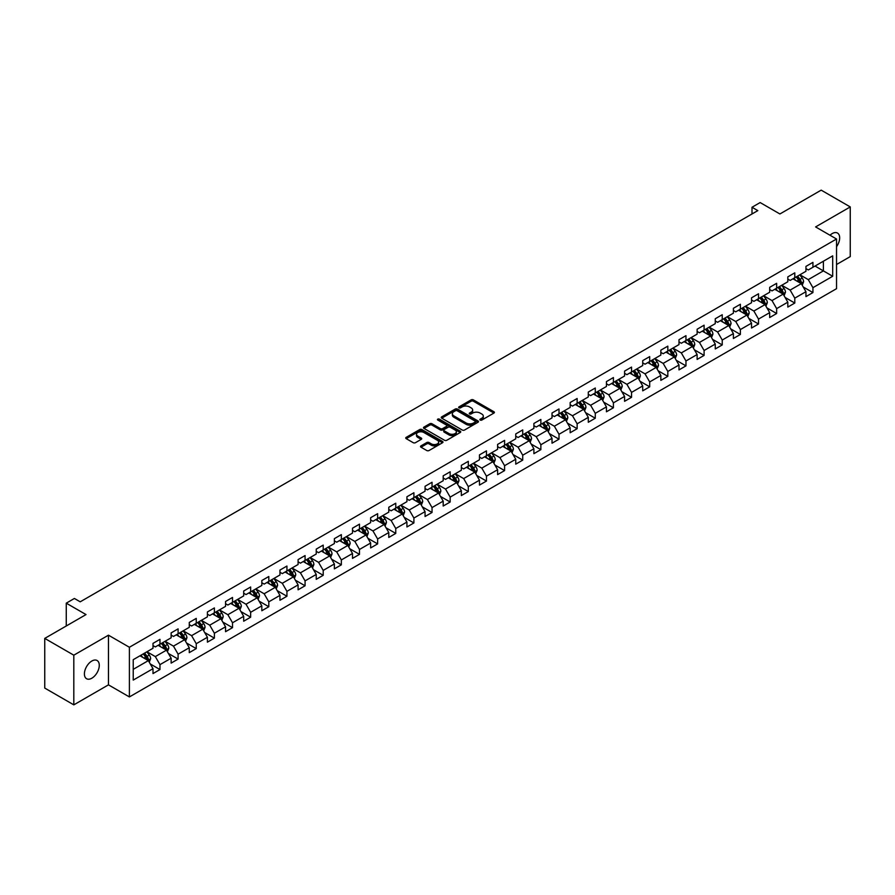 <?xml version="1.0" encoding="UTF-8"?>
<svg xmlns="http://www.w3.org/2000/svg" width="895" height="895" viewBox="0 0 895 895"><rect width="100%" height="100%" fill="white"/><g stroke="black" fill="none" stroke-linecap="round" stroke-linejoin="round"><path stroke-width="1.34" d="M480.201 420.068A1.13 0.649 0 0 0 481.801 420.068L493.928 413.065A1.611 0.929 0 0 0 494.398 412.405A1.611 0.929 0 0 0 493.928 411.745L473.388 399.886A1.611 0.929 0 0 0 471.106 399.886L458.978 406.889A1.13 0.649 0 0 0 460.578 407.807L462.144 406.901A5.169 2.987 0 0 1 469.45 406.901L471.162 407.896A5.169 2.987 0 0 1 472.672 410A5.169 2.987 0 0 1 471.162 412.114L469.595 413.009A1.13 0.649 0 0 0 471.184 413.937L472.761 413.031A5.169 2.987 0 0 1 480.056 413.031L481.778 414.016A5.169 2.987 0 0 1 483.289 416.13A5.169 2.987 0 0 1 481.778 418.233L480.201 419.14A1.13 0.649 0 0 0 480.201 420.068L480.201 419.14M91.838 678.209A10.527 6.075 120 0 0 98.718 668.945A10.527 6.075 120 0 0 97.096 660.51A10.527 6.075 120 0 0 91.838 661.025A10.527 6.075 120 0 0 84.969 670.299A10.527 6.075 120 0 0 86.58 678.734A10.527 6.075 120 0 0 91.838 678.209M836.534 246.684A10.527 6.075 120 0 0 837.485 233.047A10.527 6.075 120 0 0 832.227 233.573A10.527 6.075 120 0 0 830.012 235.24M420.997 445.878A1.611 0.929 0 0 0 420.527 446.538A1.611 0.929 0 0 0 420.997 447.198L426.77 450.521A1.611 0.929 0 0 0 429.052 450.521L442.51 442.745A1.611 0.929 0 0 0 442.991 442.085A1.611 0.929 0 0 0 442.51 441.425L421.97 429.566A1.611 0.929 0 0 0 419.688 429.566L406.218 437.342A1.611 0.929 0 0 0 405.748 438.002A1.611 0.929 0 0 0 406.218 438.662L413.188 442.678A1.611 0.929 0 0 0 415.47 442.678L421.232 439.356A1.611 0.929 0 0 0 421.702 438.695A1.611 0.929 0 0 0 421.232 438.035L417.775 436.044A4.318 2.495 0 0 1 416.511 434.276A4.318 2.495 0 0 1 419.173 431.972A4.318 2.495 0 0 1 423.883 432.52L437.409 440.329A4.318 2.495 0 0 1 438.673 442.085A4.318 2.495 0 0 1 436.01 444.39A4.318 2.495 0 0 1 431.3 443.853L429.052 442.544A1.611 0.929 0 0 0 426.77 442.544L420.997 445.878L420.997 447.198M836.534 264.517L850.25 256.596L850.25 206.924L821.185 190.143L779.903 213.972L760.146 202.561L752.001 207.26L757.819 210.616L80.214 601.82L74.397 598.464L66.264 603.163L66.264 625.985M73.815 655.185L73.815 704.857L108.463 684.854L108.463 635.181L73.815 655.185L44.75 638.403L86.021 614.574L66.264 603.163M108.463 635.181L129.395 647.264L836.534 239.01L836.534 288.682L129.395 696.937L129.395 647.264M850.25 206.924L815.602 226.927L836.534 239.01M462.256 430.025A1.611 0.929 0 0 0 464.539 430.025L478.008 422.25A1.611 0.929 0 0 0 478.478 421.601A1.611 0.929 0 0 0 478.008 420.941L457.468 409.082A1.611 0.929 0 0 0 455.186 409.082L441.716 416.857A1.611 0.929 0 0 0 441.246 417.506A1.611 0.929 0 0 0 441.716 418.166L462.256 430.025M438.226 420.303A1.13 0.649 0 0 1 439.378 420.471L460.243 432.509L446.795 440.273A1.611 0.929 0 0 1 444.513 440.273L423.973 428.414L423.973 427.094A1.611 0.929 0 0 0 423.492 427.754A1.611 0.929 0 0 0 423.973 428.414M423.973 427.094L429.734 423.771A1.611 0.929 0 0 1 432.017 423.771L440.351 428.582A1.611 0.929 0 0 0 442.633 428.582L446.448 426.378A1.611 0.929 0 0 0 446.929 425.718A1.611 0.929 0 0 0 446.448 425.058L437.778 420.046A1.13 0.649 0 0 1 439.378 419.128L460.265 431.189A1.611 0.929 0 0 1 460.735 431.837A1.611 0.929 0 0 1 460.265 432.498L460.265 431.189M73.815 704.857L44.75 688.076L44.75 638.403M150.259 663.945L159.97 669.549L159.97 664.649L171.135 658.205L171.135 663.106L178.105 659.078L178.105 654.178L189.27 647.734L189.27 652.634L196.251 648.606L196.251 643.706L207.405 637.262L207.405 642.162L214.386 638.135L214.386 633.235L225.551 626.791L225.551 631.691L232.521 627.663L232.521 622.763L243.686 616.319L243.686 621.219L250.656 617.192L250.656 612.292L261.821 605.848L261.821 610.748L268.802 606.721L268.802 601.82L279.956 595.376L279.956 600.276L286.937 596.249L286.937 591.349L298.091 584.905L298.091 589.805L305.072 585.778L305.072 580.877L316.237 574.433L316.237 579.333L323.207 575.306L323.207 570.406L334.372 563.962L334.372 568.862L341.353 564.834L341.353 559.934L352.507 553.49L352.507 558.39L359.488 554.363L359.488 549.463L370.642 543.019L370.642 547.919L377.623 543.891L377.623 538.991L388.788 532.547L388.788 537.447L395.758 533.42L395.758 528.52L406.923 522.076L406.923 526.976L413.904 522.948L413.904 518.048L425.058 511.604L425.058 516.505L432.039 512.477L432.039 507.577L443.193 501.133L443.193 506.033L450.174 502.005L450.174 497.105L461.339 490.661L461.339 495.561L468.309 491.534L468.309 486.634L479.474 480.19L479.474 485.09L486.455 481.062L486.455 476.162L497.609 469.718L497.609 474.618L504.59 470.591L504.59 465.691L515.744 459.247L515.744 464.147L522.725 460.119L522.725 455.219L533.89 448.775L533.89 453.675L540.86 449.648L540.86 444.748L552.025 438.304L552.025 443.204L559.006 439.176L559.006 434.276L570.16 427.832L570.16 432.732L577.141 428.705L577.141 423.805L588.295 417.361L588.295 422.261L595.276 418.233L595.276 413.333L606.441 406.889L606.441 411.789L613.411 407.762L613.411 402.862L624.576 396.418L624.576 401.318L631.557 397.29L631.557 392.39L642.711 385.946L642.711 390.846L649.692 386.819L649.692 381.919L660.846 375.475L660.846 380.375L667.827 376.347L667.827 371.447L678.992 365.003L678.992 369.903L685.962 365.876L685.962 360.976L697.127 354.532L697.127 359.432L704.096 355.404L704.096 350.504L715.262 344.06L715.262 348.96L722.243 344.933L722.243 340.033L733.397 333.589L733.397 338.489L740.378 334.461L740.378 329.561L751.543 323.117L751.543 328.017L758.512 323.99L758.512 319.09L769.678 312.646L769.678 317.546L776.647 313.518L776.647 308.618L787.813 302.174L787.813 307.075L794.794 303.047L794.794 298.147L805.947 291.703L805.947 296.603L812.928 292.575L812.928 287.675L832.697 276.264L832.697 255.858L823.389 261.228L823.389 270.894L832.697 276.264M159.97 669.549L153 673.577L153 668.677L133.232 680.088L133.232 659.682L153 648.271L153 643.371L159.97 639.343L159.97 644.243L171.135 637.799L171.135 632.899L178.105 628.872L178.105 633.772L189.27 627.328L189.27 622.428L196.251 618.4L196.251 623.3L207.405 616.856L207.405 611.956L214.386 607.929L214.386 612.829L225.551 606.385L225.551 601.485L232.521 597.457L232.521 602.357L243.686 595.913L243.686 591.013L250.656 586.986L250.656 591.886L261.821 585.442L261.821 580.542L268.802 576.514L268.802 581.414L279.956 574.97L279.956 570.07L286.937 566.043L286.937 570.943L298.091 564.499L298.091 559.599L305.072 555.571L305.072 560.471L316.237 554.027L316.237 549.127L323.207 545.1L323.207 550L334.372 543.556L334.372 538.656L341.353 534.628L341.353 539.528L352.507 533.084L352.507 528.184L359.488 524.157L359.488 529.057L370.642 522.613L370.642 517.713L377.623 513.685L377.623 518.585L388.788 512.141L388.788 507.241L395.758 503.214L395.758 508.114L406.923 501.67L406.923 496.77L413.904 492.742L413.904 497.642L425.058 491.198L425.058 486.298L432.039 482.271L432.039 487.171L443.193 480.727L443.193 475.827L450.174 471.799L450.174 476.699L461.339 470.255L461.339 465.355L468.309 461.328L468.309 466.228L479.474 459.784L479.474 454.884L486.455 450.856L486.455 455.756L497.609 449.312L497.609 444.412L504.59 440.385L504.59 445.285L515.744 438.841L515.744 433.941L522.725 429.913L522.725 434.813L533.89 428.369L533.89 423.469L540.86 419.442L540.86 424.342L552.025 417.898L552.025 412.998L559.006 408.97L559.006 413.87L570.16 407.426L570.16 402.526L577.141 398.499L577.141 403.399L588.295 396.955L588.295 392.055L595.276 388.027L595.276 392.927L606.441 386.483L606.441 381.583L613.411 377.556L613.411 382.456L624.576 376.012L624.576 371.112L631.557 367.084L631.557 371.984L642.711 365.54L642.711 360.64L649.692 356.613L649.692 361.513L660.846 355.069L660.846 350.169L667.827 346.141L667.827 351.041L678.992 344.597L678.992 339.697L685.962 335.67L685.962 340.57L697.127 334.126L697.127 329.226L704.096 325.198L704.096 330.098L715.262 323.654L715.262 318.754L722.243 314.727L722.243 319.627L733.397 313.183L733.397 308.283L740.378 304.255L740.378 309.155L751.543 302.711L751.543 297.811L758.512 293.784L758.512 298.684L769.678 292.24L769.678 287.34L776.647 283.312L776.647 288.212L787.813 281.768L787.813 276.868L794.794 272.841L794.794 277.741L805.947 271.297L805.947 266.397L812.928 262.369L812.928 267.269L832.697 255.858M158.113 645.317L166.481 650.15L155.316 656.594L146.948 651.761M153 645.586L155.316 646.928L159.97 644.243M155.316 656.594L159.97 664.649M166.481 650.15L171.135 658.205M176.248 634.846L184.616 639.679L173.462 646.123L165.083 641.29M171.135 635.114L173.462 636.457L178.105 633.772M173.462 646.123L178.105 654.178M184.616 639.679L189.27 647.734M194.383 624.374L202.762 629.207L191.597 635.651L183.229 630.818M189.27 624.643L191.597 625.985L196.251 623.3M191.597 635.651L196.251 643.706M202.762 629.207L207.405 637.262M212.529 613.903L220.897 618.736L209.732 625.18L201.364 620.347M207.405 614.171L209.732 615.514L214.386 612.829M209.732 625.18L214.386 633.235M220.897 618.736L225.551 626.791M230.664 603.431L239.032 608.264L227.867 614.708L219.499 609.875M225.551 603.7L227.867 605.042L232.521 602.357M227.867 614.708L232.521 622.763M239.032 608.264L243.686 616.319M248.799 592.96L257.167 597.793L246.013 604.237L237.634 599.404M243.686 593.228L246.013 594.571L250.656 591.886M246.013 604.237L250.656 612.292M257.167 597.793L261.821 605.848M266.934 582.488L275.313 587.321L264.148 593.765L255.78 588.932M261.821 582.757L264.148 584.099L268.802 581.414M264.148 593.765L268.802 601.82M275.313 587.321L279.956 595.376M285.08 572.017L293.448 576.85L282.283 583.294L273.915 578.461M279.956 572.285L282.283 573.628L286.937 570.943M282.283 583.294L286.937 591.349M293.448 576.85L298.091 584.905M303.215 561.545L311.583 566.378L300.418 572.822L292.05 567.989M298.091 561.814L300.418 563.156L305.072 560.471M300.418 572.822L305.072 580.877M311.583 566.378L316.237 574.433M321.35 551.074L329.718 555.907L318.564 562.351L310.185 557.518M316.237 551.342L318.564 552.685L323.207 550M318.564 562.351L323.207 570.406M329.718 555.907L334.372 563.962M339.485 540.602L347.864 545.435L336.699 551.879L328.331 547.046M334.372 540.871L336.699 542.213L341.353 539.528M336.699 551.879L341.353 559.934M347.864 545.435L352.507 553.49M357.62 530.131L365.999 534.964L354.834 541.408L346.466 536.575M352.507 530.399L354.834 531.742L359.488 529.057M354.834 541.408L359.488 549.463M365.999 534.964L370.642 543.019M375.766 519.659L384.134 524.492L372.969 530.936L364.601 526.103M370.642 519.928L372.969 521.27L377.623 518.585M372.969 530.936L377.623 538.991M384.134 524.492L388.788 532.547M393.901 509.188L402.269 514.021L391.115 520.465L382.736 515.632M388.788 509.456L391.115 510.799L395.758 508.114M391.115 520.465L395.758 528.52M402.269 514.021L406.923 522.076M412.036 498.716L420.415 503.549L409.25 509.993L400.882 505.16M406.923 498.985L409.25 500.327L413.904 497.642M409.25 509.993L413.904 518.048M420.415 503.549L425.058 511.604M430.171 488.245L438.55 493.078L427.385 499.522L419.017 494.689M425.058 488.513L427.385 489.856L432.039 487.171M427.385 499.522L432.039 507.577M438.55 493.078L443.193 501.133M448.317 477.773L456.685 482.606L445.52 489.05L437.152 484.217M443.193 478.042L445.52 479.384L450.174 476.699M445.52 489.05L450.174 497.105M456.685 482.606L461.339 490.661M466.452 467.302L474.82 472.135L463.666 478.579L455.286 473.746M461.339 467.57L463.666 468.913L468.309 466.228M463.666 478.579L468.309 486.634M474.82 472.135L479.474 480.19M484.587 456.83L492.966 461.663L481.801 468.107L473.433 463.274M479.474 457.099L481.801 458.441L486.455 455.756M481.801 468.107L486.455 476.162M492.966 461.663L497.609 469.718M502.721 446.359L511.101 451.192L499.936 457.636L491.568 452.803M497.609 446.627L499.936 447.97L504.59 445.285M499.936 457.636L504.59 465.691M511.101 451.192L515.744 459.247M520.868 435.887L529.236 440.72L518.071 447.164L509.702 442.331M515.744 436.156L518.071 437.498L522.725 434.813M518.071 447.164L522.725 455.219M529.236 440.72L533.89 448.775M539.003 425.416L547.371 430.249L536.217 436.693L527.837 431.86M533.89 425.684L536.217 427.027L540.86 424.342M536.217 436.693L540.86 444.748M547.371 430.249L552.025 438.304M557.137 414.944L565.506 419.777L554.352 426.221L545.984 421.388M552.025 415.213L554.352 416.555L559.006 413.87M554.352 426.221L559.006 434.276M565.506 419.777L570.16 427.832M575.272 404.473L583.652 409.306L572.487 415.75L564.118 410.917M570.16 404.741L572.487 406.084L577.141 403.399M572.487 415.75L577.141 423.805M583.652 409.306L588.295 417.361M593.419 394.001L601.787 398.834L590.622 405.278L582.253 400.445M588.295 394.27L590.622 395.612L595.276 392.927M590.622 405.278L595.276 413.333M601.787 398.834L606.441 406.889M611.553 383.53L619.922 388.363L608.768 394.807L600.388 389.974M606.441 383.798L608.768 385.141L613.411 382.456M608.768 394.807L613.411 402.862M619.922 388.363L624.576 396.418M629.688 373.058L638.057 377.891L626.903 384.335L618.534 379.502M624.576 373.327L626.903 374.669L631.557 371.984M626.903 384.335L631.557 392.39M638.057 377.891L642.711 385.946M647.823 362.587L656.203 367.42L645.038 373.864L636.669 369.031M642.711 362.855L645.038 364.198L649.692 361.513M645.038 373.864L649.692 381.919M656.203 367.42L660.846 375.475M665.969 352.115L674.338 356.948L663.173 363.392L654.804 358.559M660.846 352.384L663.173 353.726L667.827 351.041M663.173 363.392L667.827 371.447M674.338 356.948L678.992 365.003M684.104 341.644L692.473 346.477L681.319 352.921L672.939 348.088M678.992 341.912L681.319 343.255L685.962 340.57M681.319 352.921L685.962 360.976M692.473 346.477L697.127 354.532M702.239 331.172L710.608 336.005L699.454 342.449L691.085 337.616M697.127 331.441L699.454 332.783L704.096 330.098M699.454 342.449L704.096 350.504M710.608 336.005L715.262 344.06M720.374 320.701L728.754 325.534L717.589 331.978L709.22 327.145M715.262 320.969L717.589 322.312L722.243 319.627M717.589 331.978L722.243 340.033M728.754 325.534L733.397 333.589M738.52 310.229L746.889 315.062L735.724 321.506L727.355 316.673M733.397 310.498L735.724 311.84L740.378 309.155M735.724 321.506L740.378 329.561M746.889 315.062L751.543 323.117M756.655 299.758L765.024 304.591L753.87 311.035L745.49 306.202M751.543 300.026L753.87 301.369L758.512 298.684M753.87 311.035L758.512 319.09M765.024 304.591L769.678 312.646M774.79 289.286L783.159 294.119L772.005 300.563L763.625 295.73M769.678 289.555L772.005 290.897L776.647 288.212M772.005 300.563L776.647 308.618M783.159 294.119L787.813 302.174M792.925 278.815L801.305 283.648L790.14 290.092L781.771 285.259M787.813 279.083L790.14 280.426L794.794 277.741M790.14 290.092L794.794 298.147M801.305 283.648L805.947 291.703M815.021 266.061L823.389 270.894L808.274 279.62L799.906 274.787M805.947 268.612L808.274 269.954L812.928 267.269M808.274 279.62L812.928 287.675M108.463 684.854L129.395 696.937M752.001 207.26L752.001 213.972M133.232 669.348L148.346 660.622L139.978 655.789M148.346 660.622L153 668.677M803.218 286.971L812.928 292.575M785.083 297.442L794.794 303.047M766.948 307.914L776.647 313.518M748.802 318.385L758.512 323.99M730.667 328.857L740.378 334.461M712.532 339.328L722.243 344.933M694.397 349.8L704.096 355.404M676.251 360.271L685.962 365.876M658.116 370.743L667.827 376.347M639.981 381.214L649.692 386.819M621.846 391.686L631.557 397.29M603.7 402.157L613.411 407.762M585.565 412.629L595.276 418.233M567.43 423.1L577.141 428.705M549.295 433.572L559.006 439.176M531.149 444.043L540.86 449.648M513.014 454.515L522.725 460.119M494.879 464.986L504.59 470.591M476.744 475.458L486.455 481.062M458.609 485.929L468.309 491.534M440.463 496.401L450.174 502.005M422.328 506.872L432.039 512.477M404.193 517.344L413.904 522.948M386.058 527.815L395.758 533.42M367.912 538.287L377.623 543.891M349.777 548.758L359.488 554.363M331.642 559.23L341.353 564.834M313.507 569.701L323.207 575.306M295.361 580.173L305.072 585.778M277.226 590.644L286.937 596.249M259.091 601.116L268.802 606.721M240.956 611.587L250.656 617.192M222.81 622.059L232.521 627.663M204.675 632.53L214.386 638.135M186.54 643.002L196.251 648.606M168.405 653.473L178.105 659.078M480.66 420.225L481.778 419.576A5.169 2.987 0 0 0 483.289 417.473L483.289 416.13M472.672 410L472.672 411.342A5.169 2.987 0 0 1 471.162 413.456L470.043 414.094M493.906 413.076L473.388 401.228A1.611 0.929 0 0 0 471.106 401.228L459.426 407.963M478.008 420.941L478.008 422.25L457.468 410.425A1.611 0.929 0 0 0 455.186 410.425L441.738 418.178L441.716 416.857M475.156 422.06A1.13 0.649 0 0 0 475.156 421.131L457.121 410.727A1.13 0.649 0 0 0 455.521 410.727L453.866 411.678A5.169 2.987 0 0 0 452.355 413.792A5.169 2.987 0 0 0 453.866 415.895L466.194 423.011A5.169 2.987 0 0 0 473.5 423.011L475.156 422.06L475.156 423.402A1.13 0.649 0 0 0 475.48 422.943L475.48 421.601M452.355 413.792L452.355 415.135A5.169 2.987 0 0 0 453.866 417.238L453.866 415.895M475.156 423.402L473.5 424.353A5.169 2.987 0 0 1 466.194 424.353L453.866 417.238M423.995 428.425L429.734 425.114L429.734 423.771M446.929 425.718L446.929 427.06A1.611 0.929 0 0 1 446.448 427.72L442.633 429.924A1.611 0.929 0 0 1 440.351 429.924L432.017 425.114A1.611 0.929 0 0 0 429.734 425.114M448.988 433.572A4.318 2.495 0 0 0 453.698 434.109A4.318 2.495 0 0 0 456.361 431.804A4.318 2.495 0 0 0 455.096 430.047L450.33 427.295A1.611 0.929 0 0 0 448.048 427.295L444.222 429.499A1.611 0.929 0 0 0 443.752 430.159A1.611 0.929 0 0 0 444.222 430.819L448.988 433.572L448.988 434.914A4.318 2.495 0 0 0 453.698 435.451A4.318 2.495 0 0 0 456.361 433.146L456.361 431.804M443.752 430.159L443.752 431.502A1.611 0.929 0 0 0 444.222 432.162L444.222 430.819M448.988 434.914L444.222 432.162M438.673 442.085L438.673 443.428A4.318 2.495 0 0 1 436.01 445.732A4.318 2.495 0 0 1 431.3 445.195L429.052 443.886A1.611 0.929 0 0 0 426.77 443.886L421.019 447.209M416.511 434.276L416.511 435.619A4.318 2.495 0 0 0 417.775 437.386L417.775 436.044M421.209 439.367L417.775 437.386M442.488 442.756L421.97 430.909A1.611 0.929 0 0 0 419.688 430.909L406.24 438.673L406.218 437.342M802.222 285.236L803.598 281.746A4.352 2.517 -120 0 0 802.211 278.043L799.817 274.843M795.633 280.37L793.999 278.2M796.203 276.924L798.608 280.124A4.352 2.517 60 0 1 799.85 282.742L801.249 281.936A4.352 2.517 -120 0 0 800.007 279.318L797.602 276.119M796.516 276.745L799.179 280.292A2.215 1.287 60 0 1 799.582 280.974L801.249 281.936M784.087 295.708L785.463 292.229A4.352 2.517 -120 0 0 784.076 288.514L781.671 285.315M777.486 290.841L775.864 288.671M778.068 287.396L780.474 290.595A4.352 2.517 60 0 1 781.715 293.213L783.114 292.408A4.352 2.517 -120 0 0 781.861 289.79L779.467 286.59M778.37 287.217L781.033 290.774A2.215 1.287 60 0 1 781.436 291.446L783.114 292.408M765.941 306.179L767.328 302.7A4.352 2.517 -120 0 0 765.941 298.986L763.536 295.786M759.352 301.313L757.729 299.143M759.933 297.867L762.327 301.067A4.352 2.517 60 0 1 763.58 303.685L764.979 302.879A4.352 2.517 -120 0 0 763.726 300.261L761.332 297.062M760.235 297.688L762.898 301.246A2.215 1.287 60 0 1 763.301 301.917L764.979 302.879M747.806 316.651L749.193 313.172A4.352 2.517 -120 0 0 747.795 309.457L745.401 306.258M741.217 311.784L739.583 309.614M741.798 308.339L744.192 311.538A4.352 2.517 60 0 1 745.446 314.156L746.833 313.351A4.352 2.517 -120 0 0 745.591 310.733L743.186 307.533M742.1 308.16L744.763 311.717A2.215 1.287 60 0 1 745.166 312.389L746.833 313.351M729.671 327.122L731.047 323.643A4.352 2.517 -120 0 0 729.66 319.929L727.266 316.729M723.082 322.256L721.448 320.086M723.652 318.81L726.058 322.01A4.352 2.517 60 0 1 727.299 324.628L728.698 323.822A4.352 2.517 -120 0 0 727.456 321.204L725.051 318.005M723.965 318.631L726.628 322.189A2.215 1.287 60 0 1 727.031 322.86L728.698 323.822M711.536 337.594L712.912 334.115A4.352 2.517 -120 0 0 711.525 330.4L709.12 327.201M704.936 332.727L703.313 330.557M705.517 329.282L707.923 332.481A4.352 2.517 60 0 1 709.164 335.099L710.563 334.294A4.352 2.517 -120 0 0 709.31 331.676L706.916 328.476M705.819 329.103L708.482 332.66A2.215 1.287 60 0 1 708.885 333.332L710.563 334.294M693.39 348.065L694.777 344.586A4.352 2.517 -120 0 0 693.39 340.872L690.985 337.672M686.801 343.199L685.178 341.029M687.382 339.753L689.776 342.953A4.352 2.517 60 0 1 691.029 345.571L692.428 344.765A4.352 2.517 -120 0 0 691.175 342.147L688.781 338.948M687.684 339.574L690.347 343.132A2.215 1.287 60 0 1 690.75 343.803L692.428 344.765M675.255 358.537L676.642 355.058A4.352 2.517 -120 0 0 675.244 351.343L672.85 348.144M668.666 353.67L667.032 351.5M669.247 350.225L671.642 353.424A4.352 2.517 60 0 1 672.895 356.042L674.282 355.237A4.352 2.517 -120 0 0 673.04 352.619L670.635 349.419M669.549 350.046L672.212 353.603A2.215 1.287 60 0 1 672.615 354.275L674.282 355.237M657.12 369.008L658.496 365.529A4.352 2.517 -120 0 0 657.109 361.815L654.715 358.615M650.531 364.142L648.897 361.972M651.112 360.696L653.507 363.896A4.352 2.517 60 0 1 654.748 366.514L656.147 365.708A4.352 2.517 -120 0 0 654.905 363.09L652.5 359.891M651.415 360.517L654.077 364.075A2.215 1.287 60 0 1 654.48 364.746L656.147 365.708M638.985 379.48L640.361 376.001A4.352 2.517 -120 0 0 638.974 372.286L636.569 369.087M632.396 374.613L630.762 372.443M632.966 371.168L635.372 374.367A4.352 2.517 60 0 1 636.613 376.985L638.012 376.18A4.352 2.517 -120 0 0 636.759 373.562L634.365 370.362M633.268 370.989L635.931 374.546A2.215 1.287 60 0 1 636.334 375.218L638.012 376.18M620.839 389.951L622.226 386.472A4.352 2.517 -120 0 0 620.839 382.758L618.434 379.558M614.25 385.085L612.627 382.915M614.831 381.639L617.237 384.839A4.352 2.517 60 0 1 618.479 387.457L619.877 386.651A4.352 2.517 -120 0 0 618.624 384.033L616.23 380.834M615.134 381.46L617.796 385.018A2.215 1.287 60 0 1 618.199 385.689L619.877 386.651M602.704 400.423L604.091 396.944A4.352 2.517 -120 0 0 602.693 393.229L600.299 390.03M596.115 395.556L594.481 393.386M596.697 392.111L599.091 395.31A4.352 2.517 60 0 1 600.344 397.928L601.731 397.123A4.352 2.517 -120 0 0 600.489 394.505L598.084 391.305M596.999 391.932L599.661 395.489A2.215 1.287 60 0 1 600.064 396.161L601.731 397.123M584.569 410.894L585.945 407.415A4.352 2.517 -120 0 0 584.558 403.701L582.164 400.501M577.98 406.028L576.346 403.858M578.562 402.582L580.956 405.782A4.352 2.517 60 0 1 582.197 408.4L583.596 407.594A4.352 2.517 -120 0 0 582.354 404.976L579.949 401.777M578.864 402.403L581.526 405.961A2.215 1.287 60 0 1 581.929 406.632L583.596 407.594M566.434 421.366L567.81 417.887A4.352 2.517 -120 0 0 566.423 414.172L564.018 410.973M559.845 416.499L558.211 414.329M560.415 413.054L562.821 416.253A4.352 2.517 60 0 1 564.063 418.871L565.461 418.066A4.352 2.517 -120 0 0 564.208 415.448L561.814 412.248M560.717 412.875L563.38 416.432A2.215 1.287 60 0 1 563.783 417.104L565.461 418.066M548.288 431.837L549.675 428.358A4.352 2.517 -120 0 0 548.288 424.644L545.883 421.444M541.699 426.971L540.077 424.801M542.28 423.525L544.686 426.725A4.352 2.517 60 0 1 545.928 429.343L547.326 428.537A4.352 2.517 -120 0 0 546.073 425.919L543.679 422.72M542.583 423.346L545.245 426.904A2.215 1.287 60 0 1 545.648 427.575L547.326 428.537M530.153 442.309L531.54 438.83A4.352 2.517 -120 0 0 530.142 435.115L527.748 431.916M523.564 437.442L521.93 435.272M524.146 433.997L526.54 437.196A4.352 2.517 60 0 1 527.793 439.814L529.18 439.009A4.352 2.517 -120 0 0 527.938 436.391L525.533 433.191M524.448 433.818L527.11 437.375A2.215 1.287 60 0 1 527.513 438.047L529.18 439.009M512.018 452.781L513.394 449.301A4.352 2.517 -120 0 0 512.007 445.587L509.613 442.387M505.429 447.914L503.795 445.744M506.011 444.468L508.405 447.668A4.352 2.517 60 0 1 509.658 450.286L511.045 449.48A4.352 2.517 -120 0 0 509.803 446.862L507.398 443.663M506.313 444.289L508.975 447.847A2.215 1.287 60 0 1 509.378 448.518L511.045 449.48M493.883 463.252L495.259 459.773A4.352 2.517 -120 0 0 493.872 456.058L491.467 452.859M487.294 458.385L485.661 456.215M487.864 454.94L490.27 458.139A4.352 2.517 60 0 1 491.512 460.757L492.91 459.952A4.352 2.517 -120 0 0 491.657 457.334L489.263 454.134M488.167 454.761L490.829 458.318A2.215 1.287 60 0 1 491.232 458.99L492.91 459.952M475.737 473.723L477.124 470.244A4.352 2.517 -120 0 0 475.737 466.53L473.332 463.33M469.148 468.857L467.526 466.687M469.73 465.411L472.135 468.611A4.352 2.517 60 0 1 473.377 471.229L474.775 470.423A4.352 2.517 -120 0 0 473.522 467.805L471.128 464.606M470.032 465.232L472.694 468.79A2.215 1.287 60 0 1 473.097 469.461L474.775 470.423M457.602 484.195L458.99 480.716A4.352 2.517 -120 0 0 457.591 477.001L455.197 473.802M451.013 479.328L449.379 477.158M451.595 475.883L453.989 479.082A4.352 2.517 60 0 1 455.242 481.7L456.629 480.895A4.352 2.517 -120 0 0 455.387 478.277L452.982 475.077M451.897 475.704L454.559 479.261A2.215 1.287 60 0 1 454.962 479.933L456.629 480.895M439.467 494.666L440.843 491.187A4.352 2.517 -120 0 0 439.456 487.473L437.062 484.273M432.878 489.8L431.245 487.63M433.46 486.354L435.854 489.554A4.352 2.517 60 0 1 437.107 492.172L438.494 491.366A4.352 2.517 -120 0 0 437.252 488.748L434.847 485.549M433.762 486.175L436.424 489.733A2.215 1.287 60 0 1 436.827 490.404L438.494 491.366M421.332 505.138L422.708 501.659A4.352 2.517 -120 0 0 421.321 497.944L418.916 494.745M414.743 500.271L413.11 498.101M415.314 496.826L417.719 500.025A4.352 2.517 60 0 1 418.961 502.643L420.359 501.838A4.352 2.517 -120 0 0 419.117 499.22L416.712 496.02M415.616 496.647L418.278 500.204A2.215 1.287 60 0 1 418.681 500.876L420.359 501.838M403.186 515.609L404.574 512.13A4.352 2.517 -120 0 0 403.186 508.416L400.781 505.216M396.597 510.743L394.975 508.573M397.179 507.297L399.584 510.497A4.352 2.517 60 0 1 400.826 513.126L402.224 512.32A4.352 2.517 -120 0 0 400.971 509.691L398.577 506.492M397.481 507.118L400.143 510.676A2.215 1.287 60 0 1 400.546 511.347L402.224 512.32M385.051 526.081L386.439 522.602A4.352 2.517 -120 0 0 385.04 518.887L382.646 515.688M378.462 521.214L376.829 519.044M379.044 517.769L381.438 520.968A4.352 2.517 60 0 1 382.691 523.597L384.078 522.792A4.352 2.517 -120 0 0 382.836 520.163L380.442 516.963M379.346 517.59L382.008 521.147A2.215 1.287 60 0 1 382.411 521.819L384.078 522.792M366.916 536.553L368.304 533.073A4.352 2.517 -120 0 0 366.905 529.359L364.511 526.159M360.327 531.686L358.694 529.516M360.909 528.24L363.303 531.44A4.352 2.517 60 0 1 364.556 534.069L365.943 533.263A4.352 2.517 -120 0 0 364.701 530.634L362.296 527.435M361.211 528.061L363.873 531.619A2.215 1.287 60 0 1 364.276 532.29L365.943 533.263M348.781 547.024L350.158 543.545A4.352 2.517 -120 0 0 348.77 539.83L346.365 536.631M342.192 542.157L340.559 539.987M342.763 538.712L345.168 541.911A4.352 2.517 60 0 1 346.41 544.54L347.808 543.735A4.352 2.517 -120 0 0 346.566 541.106L344.161 537.906M343.065 538.533L345.727 542.09A2.215 1.287 60 0 1 346.13 542.762L347.808 543.735M330.635 557.495L332.023 554.016A4.352 2.517 -120 0 0 330.635 550.302L328.23 547.102M324.046 552.629L322.424 550.459M324.628 549.183L327.033 552.383A4.352 2.517 60 0 1 328.275 555.012L329.673 554.206A4.352 2.517 -120 0 0 328.42 551.577L326.026 548.378M324.93 549.004L327.592 552.562A2.215 1.287 60 0 1 327.995 553.233L329.673 554.206M312.5 567.967L313.888 564.488A4.352 2.517 -120 0 0 312.489 560.773L310.095 557.574M305.911 563.112L304.278 560.93M306.493 559.655L308.887 562.854A4.352 2.517 60 0 1 310.14 565.483L311.538 564.678A4.352 2.517 -120 0 0 310.285 562.049L307.891 558.849M306.795 559.476L309.457 563.033A2.215 1.287 60 0 1 309.86 563.705L311.538 564.678M294.365 578.438L295.753 574.959A4.352 2.517 -120 0 0 294.354 571.245L291.96 568.045M287.776 573.583L286.143 571.402M288.358 570.126L290.752 573.326A4.352 2.517 60 0 1 292.005 575.955L293.392 575.149A4.352 2.517 -120 0 0 292.15 572.52L289.745 569.321M288.66 569.947L291.322 573.505A2.215 1.287 60 0 1 291.725 574.176L293.392 575.149M276.231 588.91L277.607 585.431A4.352 2.517 -120 0 0 276.219 581.716L273.814 578.517M269.641 584.055L268.008 581.873M270.212 580.598L272.617 583.797A4.352 2.517 60 0 1 273.859 586.426L275.257 585.621A4.352 2.517 -120 0 0 274.015 582.992L271.61 579.792M270.514 580.419L273.176 583.976A2.215 1.287 60 0 1 273.579 584.648L275.257 585.621M258.084 599.381L259.472 595.902A4.352 2.517 -120 0 0 258.084 592.188L255.679 588.988M251.495 594.526L249.873 592.345M252.077 591.069L254.482 594.269A4.352 2.517 60 0 1 255.724 596.898L257.122 596.092A4.352 2.517 -120 0 0 255.869 593.463L253.475 590.264M252.379 590.89L255.041 594.448A2.215 1.287 60 0 1 255.444 595.119L257.122 596.092M239.949 609.853L241.337 606.374A4.352 2.517 -120 0 0 239.938 602.659L237.544 599.46M233.36 604.998L231.727 602.816M233.942 601.541L236.336 604.74A4.352 2.517 60 0 1 237.589 607.369L238.987 606.564A4.352 2.517 -120 0 0 237.734 603.935L235.34 600.735M234.244 601.362L236.906 604.919A2.215 1.287 60 0 1 237.309 605.591L238.987 606.564M221.815 620.336L223.202 616.845A4.352 2.517 -120 0 0 221.803 613.131L219.409 609.931M215.225 615.469L213.592 613.288M215.807 612.012L218.201 615.212A4.352 2.517 60 0 1 219.454 617.841L220.841 617.035A4.352 2.517 -120 0 0 219.599 614.406L217.194 611.207M216.109 611.833L218.772 615.391A2.215 1.287 60 0 1 219.174 616.062L220.841 617.035M203.68 630.807L205.056 627.317A4.352 2.517 -120 0 0 203.668 623.602L201.263 620.403M197.09 625.941L195.457 623.759M197.661 622.484L200.066 625.683A4.352 2.517 60 0 1 201.308 628.312L202.706 627.507A4.352 2.517 -120 0 0 201.464 624.878L199.059 621.678M197.963 622.305L200.625 625.862A2.215 1.287 60 0 1 201.028 626.534L202.706 627.507M185.533 641.279L186.921 637.788A4.352 2.517 -120 0 0 185.533 634.074L183.128 630.874M178.944 636.412L177.322 634.231M179.526 632.955L181.931 636.155A4.352 2.517 60 0 1 183.173 638.784L184.571 637.978A4.352 2.517 -120 0 0 183.318 635.349L180.924 632.15M179.828 632.776L182.49 636.334A2.215 1.287 60 0 1 182.893 637.005L184.571 637.978M167.399 651.75L168.786 648.26A4.352 2.517 -120 0 0 167.399 644.545L164.993 641.346M160.809 646.884L159.176 644.702M161.391 643.427L163.785 646.626A4.352 2.517 60 0 1 165.038 649.255L166.436 648.45A4.352 2.517 -120 0 0 165.183 645.821L162.789 642.621M161.693 643.248L164.356 646.805A2.215 1.287 60 0 1 164.758 647.477L166.436 648.45M149.264 662.222L150.651 658.731A4.352 2.517 -120 0 0 149.252 655.028L146.858 651.817M142.674 657.355L141.041 655.174M143.256 653.898L145.65 657.109A4.352 2.517 60 0 1 146.903 659.727L148.29 658.921A4.352 2.517 -120 0 0 147.048 656.303L144.643 653.093M143.558 653.73L146.221 657.277A2.215 1.287 60 0 1 146.623 657.948L148.29 658.921M481.778 419.576L481.778 418.233M469.595 413.937L469.595 413.009M471.162 413.456L471.162 412.114M458.978 407.807L458.978 406.889M471.106 401.228L471.106 399.886M473.388 401.228L473.388 399.886M493.928 413.065L493.928 411.745M455.186 410.425L455.186 409.082M457.468 410.425L457.468 409.082M466.194 424.353L466.194 423.011M473.5 424.353L473.5 423.011M432.017 425.114L432.017 423.771M440.351 429.924L440.351 428.582M442.633 429.924L442.633 428.582M446.448 427.72L446.448 426.378M439.378 420.471L439.378 419.128M426.77 443.886L426.77 442.544M429.052 443.886L429.052 442.544M431.3 445.195L431.3 443.853M421.232 439.356L421.232 438.035M419.688 430.909L419.688 429.566M421.97 430.909L421.97 429.566M442.51 442.745L442.51 441.425M800.868 283.402L803.576 281.835M800.007 279.318L802.211 278.043M796.908 281.108L798.608 280.124M782.733 293.873L785.441 292.307M781.861 289.79L784.076 288.514M778.762 291.58L780.474 290.595M764.598 304.345L767.295 302.778M763.726 300.261L765.941 298.986M760.627 302.051L762.327 301.067M746.464 314.816L749.16 313.25M745.591 310.733L747.795 309.457M742.492 312.523L744.192 311.538M728.317 325.288L731.025 323.721M727.456 321.204L729.66 319.929M724.357 322.994L726.058 322.01M710.182 335.759L712.89 334.193M709.31 331.676L711.525 330.4M706.211 333.466L707.923 332.481M692.048 346.231L694.744 344.664M691.175 342.147L693.39 340.872M688.076 343.937L689.776 342.953M673.913 356.702L676.609 355.136M673.04 352.619L675.244 351.343M669.941 354.409L671.642 353.424M655.766 367.174L658.474 365.607M654.905 363.09L657.109 361.815M651.806 364.88L653.507 363.896M637.632 377.645L640.339 376.079M636.759 373.562L638.974 372.286M633.66 375.352L635.372 374.367M619.497 388.117L622.193 386.55M618.624 384.033L620.839 382.758M615.525 385.823L617.237 384.839M601.362 398.588L604.058 397.022M600.489 394.505L602.693 393.229M597.39 396.295L599.091 395.31M583.216 409.06L585.923 407.493M582.354 404.976L584.558 403.701M579.255 406.766L580.956 405.782M565.081 419.531L567.788 417.965M564.208 415.448L566.423 414.172M561.109 417.238L562.821 416.253M546.946 430.003L549.642 428.436M546.073 425.919L548.288 424.644M542.974 427.709L544.686 426.725M528.811 440.474L531.507 438.908M527.938 436.391L530.142 435.115M524.839 438.181L526.54 437.196M510.665 450.946L513.372 449.379M509.803 446.862L512.007 445.587M506.704 448.652L508.405 447.668M492.53 461.417L495.237 459.851M491.657 457.334L493.872 456.058M488.558 459.124L490.27 458.139M474.395 471.889L477.091 470.322M473.522 467.805L475.737 466.53M470.423 469.595L472.135 468.611M456.26 482.36L458.956 480.794M455.387 478.277L457.591 477.001M452.288 480.067L453.989 479.082M438.114 492.832L440.821 491.265M437.252 488.748L439.456 487.473M434.153 490.538L435.854 489.554M419.979 503.303L422.686 501.737M419.117 499.22L421.321 497.944M416.007 501.01L417.719 500.025M401.844 513.775L404.54 512.208M400.971 509.691L403.186 508.416M397.872 511.481L399.584 510.497M383.709 524.246L386.405 522.68M382.836 520.163L385.04 518.887M379.737 521.953L381.438 520.968M365.563 534.718L368.27 533.151M364.701 530.634L366.905 529.359M361.602 532.424L363.303 531.44M347.428 545.189L350.135 543.623M346.566 541.106L348.77 539.83M343.456 542.896L345.168 541.911M329.293 555.661L331.989 554.094M328.42 551.577L330.635 550.302M325.321 553.367L327.033 552.383M311.158 566.132L313.854 564.577M310.285 562.049L312.489 560.773M307.186 563.839L308.887 562.854M293.012 576.604L295.719 575.049M292.15 572.52L294.354 571.245M289.051 574.31L290.752 573.326M274.877 587.075L277.584 585.52M274.015 582.992L276.219 581.716M270.905 584.782L272.617 583.797M256.742 597.547L259.438 595.992M255.869 593.463L258.084 592.188M252.77 595.253L254.482 594.269M238.607 608.018L241.303 606.463M237.734 603.935L239.938 602.659M234.635 605.725L236.336 604.74M220.461 618.49L223.168 616.935M219.599 614.406L221.803 613.131M216.5 616.196L218.201 615.212M202.326 628.961L205.033 627.406M201.464 624.878L203.668 623.602M198.366 626.668L200.066 625.683M184.191 639.433L186.887 637.878M183.318 635.349L185.533 634.074M180.219 637.139L181.931 636.155M166.056 649.904L168.752 648.349M165.183 645.821L167.399 644.545M162.084 647.611L163.785 646.626M147.91 660.376L150.617 658.821M147.048 656.303L149.252 655.028M143.95 658.082L145.65 657.109"/></g></svg>
